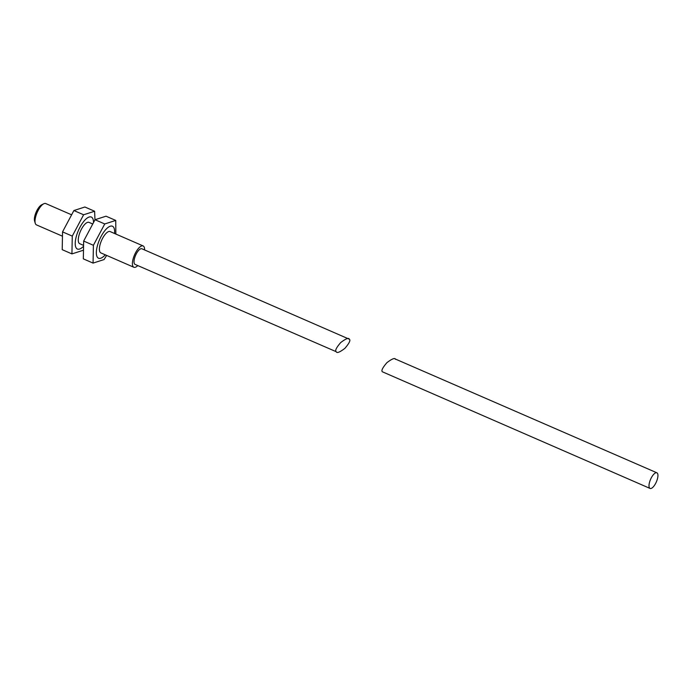 <?xml version="1.0" encoding="UTF-8"?>
<svg xmlns="http://www.w3.org/2000/svg" width="692" height="692" viewBox="0 0 692 692"><rect width="100%" height="100%" fill="white"/><g stroke="black" fill="none" stroke-linecap="round" stroke-linejoin="round"><path stroke-width="1.04" d="M349.356 339.227C350.74 340.222 349.261 343.249 344.919 348.318C339.755 352.28 336.848 353.404 336.217 351.7C334.833 350.706 336.312 347.678 340.654 342.609C345.827 338.647 348.725 337.523 349.356 339.227L141.895 248.774A8.529 3.166 113.5 0 0 135.961 254.526A8.529 3.166 113.5 0 0 134.568 263.981A8.529 3.166 113.5 0 0 135.096 264.413L336.217 351.7M93.498 222.132A17.447 6.47 113.5 0 0 92.391 217.928A17.447 6.47 113.5 0 0 79.995 227.201A17.447 6.47 113.5 0 0 76.319 248.151A17.447 6.47 113.5 0 0 83.135 246.681M94.622 211.242L84.891 207.003L73.888 210.541L62.539 231.872L62.211 249.674L71.933 253.903L72.271 236.102L83.62 214.771L94.622 211.242L94.96 219.814M35.275 223.317L34.6 221.085A9.688 3.598 -66.5 0 1 37.039 210.264A9.688 3.598 -66.5 0 1 41.684 204.789L43.786 203.768A11.626 4.316 113.5 0 0 38.198 210.333A11.626 4.316 113.5 0 0 35.275 223.317A11.626 4.316 113.5 0 0 36.468 224.891L62.107 236.041M71.302 214.676L45.75 203.56A11.626 4.316 113.5 0 0 43.786 203.768M137.786 265.581A11.626 4.316 -66.5 0 1 133.859 267.259L100.842 252.891A11.626 4.316 -66.5 0 1 102.572 238.342A11.626 4.316 -66.5 0 1 110.123 231.569L143.132 245.928A11.626 4.316 -66.5 0 1 144.585 249.942M133.859 267.259A11.626 4.316 -66.5 0 1 135.589 252.701A11.626 4.316 -66.5 0 1 143.132 245.928M92.434 223.871L89 222.374A11.626 4.316 113.5 0 0 81.448 229.147A11.626 4.316 113.5 0 0 79.718 243.705L83.23 245.236M115.849 234.06L115.746 220.428L106.023 216.198L95.012 219.727L83.671 241.058L83.334 258.86L93.065 263.098L104.068 259.561L106.654 255.426M105.27 254.82A17.447 6.47 -66.5 0 1 97.451 257.346A17.447 6.47 -66.5 0 1 101.118 236.396A17.447 6.47 -66.5 0 1 113.523 227.114A17.447 6.47 -66.5 0 1 114.543 233.489M115.746 220.428L104.743 223.957L93.403 245.297L93.065 263.098M62.539 231.872L72.271 236.102M82.945 250.374L71.933 253.903M73.888 210.541L83.62 214.771M104.743 223.957L95.012 219.727M93.403 245.297L83.671 241.058M649.546 488.007A8.529 3.166 113.5 0 0 650.065 488.44A8.529 3.166 113.5 0 0 655.999 482.687A8.529 3.166 113.5 0 0 657.4 473.224A8.529 3.166 113.5 0 0 656.872 472.792A8.529 3.166 113.5 0 0 650.938 478.544A8.529 3.166 113.5 0 0 649.546 488.007M395.573 359.33C394.942 357.626 392.035 358.75 386.871 362.712C382.529 367.781 381.05 370.817 382.434 371.812L650.065 488.44M656.872 472.792L394.994 358.871"/></g></svg>
